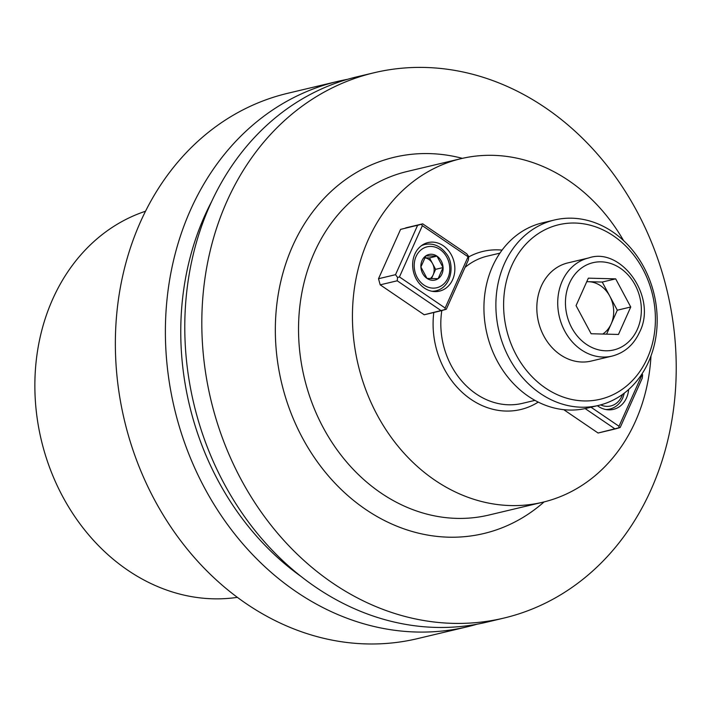 <?xml version="1.0" encoding="UTF-8"?>
<svg xmlns="http://www.w3.org/2000/svg" width="711" height="711" viewBox="0 0 711 711"><rect width="100%" height="100%" fill="white"/><g stroke="black" fill="none" stroke-linecap="round" stroke-linejoin="round"><path stroke-width="1.07" d="M140.529 221.761A280.285 234.532 -103.4 0 1 287.715 93.292A280.285 234.532 -103.4 0 0 140.529 221.761A280.285 234.532 -103.4 0 0 169.849 525.465A280.285 234.532 -103.4 0 0 417.428 638.647A280.285 234.532 -103.4 0 1 169.849 525.465A280.285 234.532 -103.4 0 1 140.529 221.761M190.557 209.861A280.285 234.532 -103.4 0 1 337.734 81.392A280.285 234.532 -103.4 0 1 347.492 79.339A280.285 234.532 -103.4 0 0 337.734 81.392L287.715 93.292L337.734 81.392A280.285 234.532 -103.4 0 0 190.557 209.861A280.285 234.532 -103.4 0 0 219.868 513.564A280.285 234.532 -103.4 0 0 467.447 626.747A280.285 234.532 -103.4 0 1 219.868 513.564A280.285 234.532 -103.4 0 1 190.557 209.861M477.09 624.196A280.285 234.532 -103.4 0 1 467.447 626.747L417.428 638.647L467.447 626.747A280.285 234.532 -103.4 0 0 477.09 624.196M144.955 211.425A198.973 166.498 76.6 0 0 41.282 440.011A198.973 166.498 76.6 0 0 236.772 597.444L237.367 597.356L236.772 597.444A198.973 166.498 76.6 0 1 41.282 440.011A198.973 166.498 76.6 0 1 144.955 211.425L145.524 211.229L144.955 211.425M204.732 215.744A266.954 223.378 76.6 0 0 300.975 576.399A266.954 223.378 76.6 0 1 204.732 215.744A266.954 223.378 76.6 0 1 211.762 201.302A266.954 223.378 76.6 0 0 204.732 215.744M357.135 76.779A280.285 234.532 76.6 0 0 209.949 205.248A280.285 234.532 76.6 0 0 239.269 508.952A280.285 234.532 76.6 0 0 486.848 622.134A280.285 234.532 76.6 0 1 239.269 508.952A280.285 234.532 76.6 0 1 209.949 205.248A280.285 234.532 76.6 0 1 357.135 76.779L374.164 72.735A280.285 234.532 -103.4 0 1 667.185 291.137A280.285 234.532 -103.4 0 1 503.877 618.081A280.285 234.532 -103.4 0 1 256.298 504.899A280.285 234.532 -103.4 0 1 226.978 201.204A280.285 234.532 -103.4 0 1 374.164 72.735A280.285 234.532 -103.4 0 1 667.185 291.137A280.285 234.532 -103.4 0 1 503.877 618.081A280.285 234.532 -103.4 0 1 256.298 504.899A280.285 234.532 -103.4 0 1 226.978 201.204A280.285 234.532 -103.4 0 1 374.164 72.735L357.135 76.779M368.289 239.607A176.577 147.755 76.6 0 0 386.757 430.937A176.577 147.755 76.6 0 0 542.733 502.242A176.577 147.755 76.6 0 0 635.456 421.303A176.577 147.755 76.6 0 0 650.992 355.9A176.577 147.755 76.6 0 1 635.456 421.303A176.577 147.755 76.6 0 1 542.733 502.242A176.577 147.755 76.6 0 1 386.757 430.937A176.577 147.755 76.6 0 1 368.289 239.607A176.577 147.755 76.6 0 1 461.012 158.669A176.577 147.755 76.6 0 0 368.289 239.607M623.574 240.602A176.577 147.755 76.6 0 0 461.012 158.669A176.577 147.755 76.6 0 1 623.574 240.602M400.577 229.386L378.51 278.73L395.529 274.677L417.597 225.343L405.67 227.893L422.69 223.841L466.7 253.774L468.745 256.547L468.398 259.888L446.321 309.223L441.229 310.725L397.218 280.792L380.198 284.835L424.209 314.769L441.229 310.725L397.218 280.792L397.565 277.45L395.529 274.677L417.597 225.343L422.69 223.841L466.7 253.774L468.745 256.547L468.398 259.888L446.321 309.223L424.209 314.769L380.198 284.835L378.51 278.73L395.529 274.677L397.565 277.45L399.44 276.935L445.148 308.023L468.069 256.778L422.361 225.689L399.44 276.935L445.148 308.023L444.97 309.694L445.148 308.023L468.069 256.778L468.745 256.547L468.069 256.778L422.361 225.689L399.44 276.935L397.565 277.45L397.218 280.792L380.198 284.835L378.51 278.73L400.577 229.386L422.69 223.841L421.339 224.312L422.361 225.689L421.339 224.312L400.577 229.386M563.761 409.678L598.075 433.017L615.104 428.973L585.135 408.585L615.104 428.973L618.846 427.942L619.014 426.271L641.935 375.026L641.464 374.706L642.611 374.795L642.264 378.136L620.196 427.471L598.075 433.017L563.761 409.678M641.971 373.924L642.611 374.795L642.264 378.136L620.196 427.471L618.846 427.942L619.014 426.271L641.935 375.026L642.611 374.795L641.971 373.924M590.992 407.216L619.014 426.271L590.992 407.216M628.631 389.53A24.947 20.877 -103.4 0 1 613.397 409.376A24.947 20.877 -103.4 0 1 597.364 405.697A24.947 20.877 -103.4 0 0 613.397 409.376A24.947 20.877 -103.4 0 0 628.631 389.53M452.623 279.69A24.947 20.877 -103.4 0 1 439.522 291.128A24.947 20.877 -103.4 0 1 413.447 271.691A24.947 20.877 -103.4 0 1 427.978 242.584A24.947 20.877 -103.4 0 1 450.019 252.663A24.947 20.877 -103.4 0 1 452.623 279.69A24.947 20.877 -103.4 0 1 439.522 291.128A24.947 20.877 -103.4 0 1 413.447 271.691A24.947 20.877 -103.4 0 1 427.978 242.584A24.947 20.877 -103.4 0 1 450.019 252.663A24.947 20.877 -103.4 0 1 452.623 279.69M420.894 266.989A13.136 10.985 76.6 0 0 427.009 278.41A13.136 10.985 76.6 0 0 438.1 278.694A13.136 10.985 76.6 0 0 443.086 267.558A13.136 10.985 76.6 0 0 436.972 256.138A13.136 10.985 76.6 0 0 425.88 255.853A13.136 10.985 76.6 0 0 420.894 266.989L427.009 278.41L438.1 278.694L443.086 267.558L436.972 256.138L425.88 255.853L420.894 266.989A13.136 10.985 76.6 0 0 427.009 278.41A13.136 10.985 76.6 0 0 438.1 278.694A13.136 10.985 76.6 0 0 443.086 267.558A13.136 10.985 76.6 0 0 436.972 256.138A13.136 10.985 76.6 0 0 425.88 255.853A13.136 10.985 76.6 0 0 420.894 266.989L427.009 278.41L438.1 278.694L443.086 267.558L436.972 256.138L425.88 255.853L420.894 266.989M433.132 274.899L431.444 278.668L433.132 274.899A11.376 9.519 76.6 0 0 432.564 263.621L435.621 269.336L433.132 274.899A11.376 9.519 76.6 0 0 432.564 263.621A11.376 9.519 76.6 0 0 424.743 257.826A11.376 9.519 76.6 0 1 432.564 263.621L435.621 269.336L443.086 267.558L435.621 269.336L433.132 274.899A11.376 9.519 76.6 0 1 430.262 278.623A11.376 9.519 76.6 0 0 433.132 274.899M424.76 257.791L429.506 257.915L432.564 263.621L429.506 257.915L436.972 256.138L429.506 257.915L424.76 257.791M648.619 361.73A95.292 79.739 -103.4 0 1 598.582 405.412A95.292 79.739 -103.4 0 1 498.953 331.148A95.292 79.739 -103.4 0 1 554.473 219.992A95.292 79.739 -103.4 0 1 638.656 258.475A95.292 79.739 -103.4 0 1 648.619 361.73A95.292 79.739 -103.4 0 1 598.582 405.412A95.292 79.739 -103.4 0 1 498.953 331.148A95.292 79.739 -103.4 0 1 554.473 219.992A95.292 79.739 -103.4 0 1 638.656 258.475A95.292 79.739 -103.4 0 1 648.619 361.73M542.529 222.827A95.292 79.739 76.6 0 0 487.008 333.992A95.292 79.739 76.6 0 0 586.637 408.247A95.292 79.739 76.6 0 1 487.008 333.992A95.292 79.739 76.6 0 1 542.529 222.827L554.473 219.992L542.529 222.827M541.347 286.035A50.454 42.216 -103.4 0 1 567.84 262.91A50.454 42.216 -103.4 0 0 541.347 286.035A50.454 42.216 -103.4 0 0 546.626 340.693A50.454 42.216 -103.4 0 0 591.188 361.072A50.454 42.216 -103.4 0 1 546.626 340.693A50.454 42.216 -103.4 0 1 541.347 286.035M647.365 358.131A89.693 75.046 76.6 0 0 575.057 223.041A89.693 75.046 76.6 0 0 516.124 354.789A89.693 75.046 76.6 0 0 647.365 358.131A89.693 75.046 76.6 0 0 575.057 223.041A89.693 75.046 76.6 0 0 516.124 354.789A89.693 75.046 76.6 0 0 647.365 358.131M588.575 281.707A28.031 23.454 76.6 0 0 586.735 281.743A28.031 23.454 76.6 0 1 588.575 281.707L602.244 282.054L609.78 296.132A28.031 23.454 76.6 0 0 588.575 281.707L602.244 282.054L609.78 296.132L617.308 310.2L611.167 323.923A28.031 23.454 76.6 0 0 609.78 296.132A28.031 23.454 76.6 0 0 588.575 281.707L586.771 281.663L588.575 281.707M602.75 334.054A28.031 23.454 76.6 0 0 611.167 323.923L606.599 334.152L611.167 323.923A28.031 23.454 76.6 0 0 609.78 296.132L617.308 310.2L611.167 323.923A28.031 23.454 76.6 0 1 602.75 334.054M576.061 305.606L591.125 333.752L618.472 334.454L630.746 307.001L617.308 310.2L630.746 307.001L615.682 278.863L602.244 282.054L615.682 278.863L588.335 278.161L576.061 305.606L591.125 333.752L618.472 334.454L630.746 307.001L615.682 278.863L588.335 278.161L576.061 305.606M462.381 158.349A193.392 161.824 76.6 0 0 281.583 382.856A193.392 161.824 76.6 0 0 544.102 501.904A193.392 161.824 76.6 0 1 281.583 382.856A193.392 161.824 76.6 0 1 462.381 158.349M407.119 171.493A176.577 147.755 76.6 0 0 304.228 377.461A176.577 147.755 76.6 0 0 488.83 515.057L542.733 502.242L488.83 515.057A176.577 147.755 76.6 0 1 304.228 377.461A176.577 147.755 76.6 0 1 407.119 171.493L461.012 158.669L407.119 171.493M468.7 256.929A81.285 68.016 -103.4 0 1 502.082 250.112A81.285 68.016 -103.4 0 0 468.7 256.929M538.227 402.106A81.285 68.016 -103.4 0 1 464.23 394.17A81.285 68.016 -103.4 0 1 433.799 312.493A81.285 68.016 -103.4 0 0 464.23 394.17A81.285 68.016 -103.4 0 0 538.227 402.106M441.824 310.556A75.677 63.323 76.6 0 0 522.372 403.368A75.677 63.323 76.6 0 1 441.824 310.556M487.346 256.12A75.677 63.323 76.6 0 0 465.038 267.389A75.677 63.323 76.6 0 1 487.346 256.12L499.922 253.134L487.346 256.12M621.761 396.338A21.019 17.588 76.6 0 0 622.498 394.445A21.019 17.588 76.6 0 1 621.761 396.338A21.019 17.588 76.6 0 1 600.617 404.888A21.019 17.588 76.6 0 0 621.761 396.338M609.878 409.056A23.827 19.935 -103.4 0 1 605.825 409.509A23.827 19.935 -103.4 0 0 609.878 409.056C615.744 407.519 620.054 403.777 622.827 397.84L624.382 393.05L622.827 397.84C620.054 403.777 615.744 407.519 609.878 409.056L607.114 409.714L609.878 409.056M416.086 256.458A21.019 17.588 76.6 0 0 433.035 288.124A21.019 17.588 76.6 0 0 446.846 257.249A21.019 17.588 76.6 0 0 416.086 256.458A21.019 17.588 76.6 0 0 433.035 288.124A21.019 17.588 76.6 0 0 446.846 257.249A21.019 17.588 76.6 0 0 416.086 256.458M421.161 245.873A23.827 19.935 -103.4 0 1 424.982 244.451C433.195 242.922 440.171 245.846 445.913 253.223C454.916 263.043 452.374 286.915 436.012 290.808A23.827 19.935 -103.4 0 1 431.959 291.261A23.827 19.935 -103.4 0 0 436.012 290.808L433.248 291.466L436.012 290.808C452.374 286.915 454.916 263.043 445.913 253.223C440.171 245.846 433.195 242.922 424.982 244.451A23.827 19.935 -103.4 0 0 421.161 245.873M637.332 329.38A44.846 37.523 76.6 0 0 601.177 261.835A44.846 37.523 76.6 0 0 571.706 327.709A44.846 37.523 76.6 0 0 637.332 329.38A44.846 37.523 76.6 0 0 601.177 261.835A44.846 37.523 76.6 0 0 571.706 327.709A44.846 37.523 76.6 0 0 637.332 329.38M612.091 356.095A50.454 42.216 -103.4 0 1 567.529 335.725A50.454 42.216 -103.4 0 1 562.25 281.058A50.454 42.216 -103.4 0 1 588.744 257.933L567.84 262.91L588.744 257.933A50.454 42.216 -103.4 0 0 562.25 281.058A50.454 42.216 -103.4 0 0 567.529 335.725A50.454 42.216 -103.4 0 0 612.091 356.095C624.498 352.834 633.625 344.924 639.465 332.375C657.862 297.314 621.192 246.521 588.744 257.933C621.192 246.521 657.862 297.314 639.465 332.375C633.625 344.924 624.498 352.834 612.091 356.095L591.188 361.072L612.091 356.095M503.877 618.081L486.848 622.134L503.877 618.081M534.948 400.373L522.372 403.368L534.948 400.373M422.218 245.108L424.982 244.451L422.218 245.108M598.582 405.412L586.637 408.247L598.582 405.412"/></g></svg>
